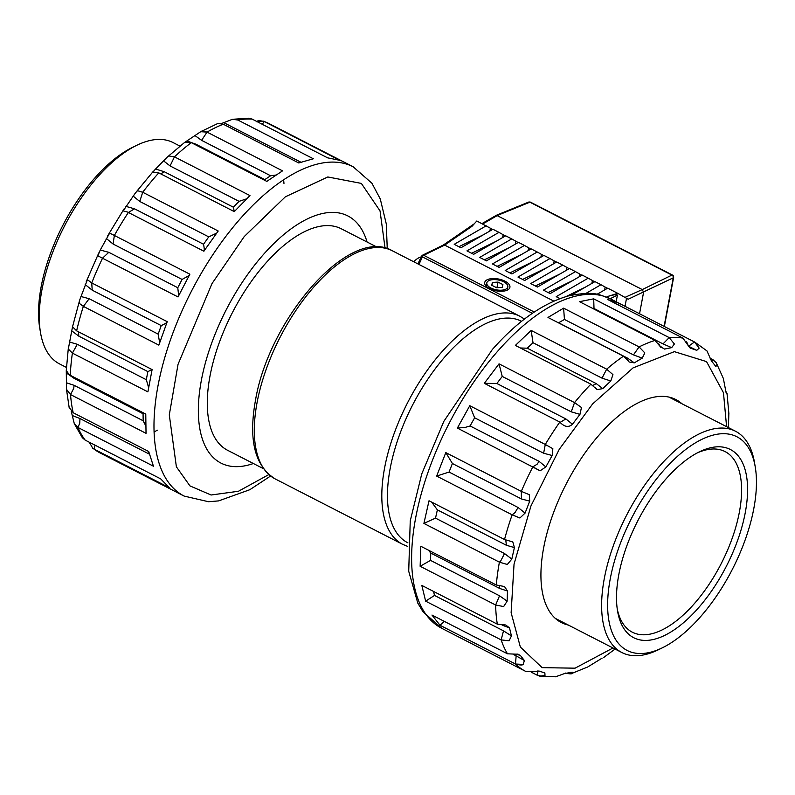 <?xml version="1.0" encoding="UTF-8"?>
<svg xmlns="http://www.w3.org/2000/svg" width="795" height="795" viewBox="0 0 795 795"><rect width="100%" height="100%" fill="white"/><g stroke="black" fill="none" stroke-linecap="round" stroke-linejoin="round"><path stroke-width="1.19" d="M521.6 321.329L521.431 321.24A124.487 58.572 117.2 0 0 484.99 323.992A124.487 58.572 117.2 0 0 390.216 468.275A124.487 58.572 117.2 0 0 407.736 542.746L407.905 542.836M377.019 247.116L341.264 228.771A124.487 58.572 117.2 0 0 304.833 231.514A124.487 58.572 117.2 0 0 218.615 344.483A124.487 58.572 117.2 0 0 227.579 450.278L263.324 468.623M253.376 463.515A138.916 65.359 -62.8 0 1 220.99 463.107A138.916 65.359 -62.8 0 1 210.983 345.06A138.916 65.359 -62.8 0 1 307.198 219.003A138.916 65.359 -62.8 0 1 347.852 215.932A138.916 65.359 -62.8 0 1 367.071 242.018M673.256 276.899A2.137 1.093 151.1 0 0 673.464 276.034A2.137 1.093 -28.9 0 0 673.415 275.935L673.643 277.366A2.137 1.004 -169.3 0 1 673.266 277.813A2.137 1.66 -116 0 0 671.934 275.1A2.137 1.004 -62.8 0 1 672.52 275.07L530.464 202.149A2.137 1.004 117.2 0 0 529.877 202.178A2.137 1.6 -112.2 0 0 528.675 202.079L496.448 215.246L642.271 289.569L624.94 297.4M504.964 281.172A12.819 6.022 -169.3 0 1 509.913 287.293A12.819 6.022 -169.3 0 1 502.42 291.238A12.819 6.022 -169.3 0 1 489.65 288.645A12.819 6.022 -169.3 0 1 484.712 282.523A12.819 6.022 -169.3 0 1 492.194 278.578A12.819 6.022 -169.3 0 1 504.964 281.172M490.922 288.019A10.683 5.018 -169.3 0 1 486.808 282.921A10.683 5.018 -169.3 0 1 493.049 279.631A10.683 5.018 -169.3 0 1 503.692 281.798A10.683 5.018 -169.3 0 1 507.806 286.896A10.683 5.018 -169.3 0 1 501.566 290.185A10.683 5.018 -169.3 0 1 490.922 288.019M553.817 301.126L444.644 245.099L443.183 245.128M610.182 298.701L617.407 295.174L616.165 301.762M492.642 229.427L476.821 220.99L471.942 226.356L444.644 245.099L423.725 255.294A2.137 1.6 64 0 0 422.443 255.235L421.43 256.268L422.393 256.884A2.137 1.004 -62.8 0 1 423.725 255.294L534.26 312.028M617.407 295.174C617.009 294.249 613.949 294.627 608.225 296.306L617.755 293.325L626.53 298.294L625.019 306.304M597.005 294.339L607.688 288.158L617.755 293.325M571.545 295.144L594.938 281.619L600.98 284.719L585.945 293.405M486.222 225.81L454.213 244.323L460.921 247.772L492.93 229.258L498.972 232.359L466.963 250.872L473.671 254.311L505.68 235.807L511.722 238.907L479.713 257.411L486.421 260.859L518.429 242.346L524.471 245.446L492.463 263.96L499.171 267.398L531.179 248.895L537.221 251.995L505.213 270.499L511.92 273.947L543.929 255.434L549.971 258.534L517.962 277.048L524.67 280.496L556.679 261.982L562.721 265.083L530.712 283.596L537.43 287.035L569.439 268.521L575.471 271.622L543.462 290.135L550.18 293.584L582.188 275.07L588.221 278.171L556.212 296.684L559.968 298.602M581.9 275.239L575.471 271.622M594.65 281.778L588.221 278.171M607.4 288.327L600.98 284.719M664.093 326.357L673.266 277.813L628.169 299.248L626.53 298.294M505.391 235.966L498.972 232.359M518.141 242.515L511.722 238.907M530.901 249.054L524.471 245.446M543.651 255.602L537.221 251.995M556.401 262.151L549.971 258.534M569.15 268.69L562.721 265.083M482.674 223.991L497.66 215.346L529.877 202.178L671.934 275.1L642.271 289.569L643.592 292.282L639.538 313.757M596.836 294.309L598.218 293.633M604.627 289.927L605.144 287.164M566.01 296.585L585.468 287.094M591.878 283.388L592.394 280.625M548.143 292.54L572.718 280.546M579.128 276.839L579.644 274.076M535.393 285.991L559.968 273.997M566.378 270.3L566.895 267.537M522.633 279.442L547.218 267.458M553.628 263.751L554.145 260.989M509.883 272.904L534.469 260.909M540.868 257.202L541.395 254.45M497.133 266.355L521.719 254.37M528.119 250.664L528.645 247.901M484.384 259.816L508.969 247.821M515.369 244.115L515.895 241.352M471.634 253.267L496.219 241.273M502.619 237.576L503.146 234.813M458.884 246.728L483.459 234.734M489.869 231.027L490.396 228.264M481.929 223.614L496.448 215.246M421.121 256.944A19.239 9.053 117.2 0 0 413.748 261.764M496.607 287.72L491.717 285.256L492.423 282.444L498.008 282.096L502.897 284.56L502.192 287.373L496.607 287.72M492.423 282.444L491.876 285.335M496.954 287.701L498.008 282.096M179.918 146.081L173.111 142.583A124.378 58.522 117.2 0 0 136.7 145.326A124.378 58.522 117.2 0 0 136.601 145.376A124.378 58.522 117.2 0 0 40.505 332.608A124.378 58.522 117.2 0 0 59.516 363.891L66.323 367.389M132.646 147.314A120.105 56.515 117.2 0 0 132.546 147.353A120.105 56.515 117.2 0 0 39.75 328.156L40.505 332.608M658.508 649.704A124.378 58.522 -62.8 0 1 658.399 649.754A124.378 58.522 -62.8 0 1 658.3 649.803A124.378 58.522 -62.8 0 1 621.889 652.546A124.378 58.522 -62.8 0 1 612.935 546.841A124.378 58.522 -62.8 0 1 699.083 433.971A124.378 58.522 -62.8 0 1 735.484 431.228A124.378 58.522 -62.8 0 1 754.495 462.521L755.25 466.973A120.105 56.515 -62.8 0 1 662.454 647.766A120.105 56.515 -62.8 0 1 662.354 647.816A120.105 56.515 -62.8 0 1 610.292 578.611A120.105 56.515 -62.8 0 1 701.737 439.406A120.105 56.515 -62.8 0 1 755.25 466.973M664.7 635.394A105.785 49.777 -62.8 0 1 617.566 611.107A105.785 49.777 -62.8 0 1 699.302 451.868A105.785 49.777 -62.8 0 1 699.391 451.828A105.785 49.777 -62.8 0 1 745.243 512.785A105.785 49.777 -62.8 0 1 664.7 635.394M617.218 608.831A101.512 47.76 117.2 0 0 632.333 632.204A101.512 47.76 117.2 0 0 662.046 629.958A101.512 47.76 117.2 0 0 732.354 537.847A101.512 47.76 117.2 0 0 725.04 451.57A101.512 47.76 117.2 0 0 697.245 452.921M157.311 430.165L154.111 432.033M69.095 407.269L73.21 412.754L148.705 451.5L153.435 466.208L77.93 427.452L74.313 423.725L82.372 437.757L85.174 440.112L160.669 478.858L169.484 487.812L93.979 449.056L92.737 448.271L89.378 442.268M74.313 423.725L71.242 411.363M69.354 341.979L77.304 344.295L72.395 353.099L68.31 349.025L72.534 326.765L76.618 330.839L152.113 369.596L147.89 391.856L72.395 353.099A185.076 87.082 117.2 0 0 70.278 375.32L145.773 414.066L146.032 433.325L70.536 394.578L66.482 389.331L69.205 407.835M66.522 389.739L66.273 370.54L69.294 374.743M68.44 346.908L66.273 370.54M79.669 300.113L87.4 279.691L91.723 282.921L167.228 321.677L158.851 345.129L83.356 306.373L79.043 303.153L79.669 300.113L72.534 326.765M148.059 451.172L149.42 454.412M144.213 413.271L143.07 413.738L143.16 420.764L145.664 425.623M152.113 369.596L147.85 371.603L146.31 379.712L148.576 387.413M257.401 121.267L264.318 121.575L339.813 160.322L327.639 157.847L252.134 119.091L248.924 118.207L232.468 119.3L237.834 120.015L313.329 158.771L298.771 162.965L223.276 124.219L217.89 123.463L200.728 131.702L207.048 132.109L282.553 170.855L266.792 181.389L191.297 142.643L184.669 142.385L167.159 157.211L168.769 155.939L174.463 156.853L249.968 195.6L234.277 211.619L158.781 172.873L152.938 171.998L153.256 171.382L135.438 192.917L137.525 190.691L142.712 192.251L218.208 231.007L203.868 251.21L127.578 212.066L123.175 210.884L135.438 192.917M106.282 238.45L113.069 244.015L114.371 235.459L189.866 274.196L178.03 296.942L97.855 255.831L100.259 250.028L109.67 233.074L114.371 235.449A8.546 4.025 117.2 0 0 114.371 235.449A185.076 87.082 117.2 0 1 128.373 212.464L134.524 208.817L125.839 206.352M300.898 162.18L298.433 162.796M167.228 321.677C167.347 322.422 165.34 323.724 161.216 325.592L158.175 334.139L159.646 342.675M189.111 275.537L182.085 279.442L177.772 287.73L178.666 295.621M216.578 233.154L208.757 236.88L203.53 244.244C204.395 248.636 204.514 250.962 203.868 251.21M246.559 198.849L239.076 201.354L233.362 207.197L234.277 211.619M275.716 175.089L270.588 175.755L264.844 179.6L265.063 180.505M283.616 179.72L283.964 183.406M387.254 248.696L386.291 223.952L380.288 198.998L371.931 183.248L353.159 166.771L269.276 123.712A185.076 87.082 117.2 0 0 264.318 121.565C260.084 120.532 257.63 120.492 256.974 121.456L256.348 121.685M221.497 123.513L232.468 119.3M184.897 142.275L200.728 131.702C200.817 130.867 202.924 131.006 207.048 132.119A8.546 4.025 117.2 0 0 207.048 132.109A185.076 87.082 117.2 0 1 223.276 124.219M195.063 135.647L201.582 140.337L207.048 132.119M168.769 155.939L174.463 156.853A185.076 87.082 117.2 0 1 191.297 142.643M160.719 173.867L164.346 171.77L155.572 169.007L167.159 157.211M152.938 171.998L155.572 169.007M133.133 196.077L139.751 201.453L142.712 192.271A8.546 4.025 117.2 0 0 142.712 192.251A185.076 87.082 117.2 0 1 158.781 172.873M85.164 284.56L92.21 290.175L91.733 282.931A185.076 87.082 117.2 0 1 102.535 258.196L108.766 252.313L100.259 250.028M71.5 330.65L78.844 336.186L78.397 331.753M73.21 412.754A185.076 87.082 117.2 0 1 70.536 394.578L73.706 388.407L74.154 385.337L66.522 382.802M726.59 426.667L723.47 392.73L706.536 361.606L674.369 351.648L633.029 367.906L592.603 403.949L559.273 449.304L530.961 505.928L514.047 564.082L511.125 612.716L520.357 647.07L542.15 667.651L575.053 668.178L612.995 647.975M484.314 383.319L496.875 383.508L502.231 376.413L571.247 411.84L574.537 402.598L581.463 407.517L579.952 414.364L572.47 424.262C568.594 427.72 564.38 426.985 559.819 422.066L484.314 383.319L499.031 363.852L574.537 402.598A185.076 87.082 -62.8 0 1 582.626 393.078A185.076 87.082 -62.8 0 1 590.864 384.164L515.369 345.418L531.169 330.432L606.674 369.188L612.935 374.624L610.808 380.994L602.769 388.616L597.144 389.62L590.864 384.164M560.256 422.304L565.881 418.935L572.47 424.262M552.177 455.525L543.631 453.22L545.281 444.455L552.843 448.688L552.177 455.525L545.847 466.913L540.113 470.809L457.354 428.078L465.254 427.392L470.084 425.951L474.625 417.792L469.785 405.708L545.281 444.455A185.076 87.082 -62.8 0 1 559.819 422.066M529.718 501.168L521.411 498.932L521.301 491.36L529.291 494.679L529.718 501.168L525.068 513.103L519.9 518.002L512.149 514.822L436.654 476.076L449.066 472.061L452.405 463.515L445.806 452.603L521.301 491.36A185.076 87.082 -62.8 0 1 532.849 466.824L540.113 470.809M423.904 523.418L429.022 500.761L504.517 539.507L512.805 541.922L514.405 547.576L511.801 559.104L507.319 564.48L499.399 562.164L423.904 523.418L435.511 518.121L437.379 509.863L431.665 502.112M420.138 566.269L420.803 546.254L496.309 585.001L504.477 586.531L507.478 590.993L507.14 601.169L503.652 606.555L495.633 605.015L420.138 566.269L430.522 560.386L430.771 553.091L428.555 550.229M425.643 601.159L421.817 585.408L497.322 624.155L505.759 624.999L509.496 627.901L511.443 635.92L509.108 640.79L501.148 639.905L425.643 601.159L434.507 595.435L433.543 591.42M440.003 625.258L431.983 615.052L507.478 653.798L515.438 654.156L520.288 655.319L524.362 660.516L523.239 664.431L515.498 664.014L440.003 625.258L444.355 621.402M518.062 654.136L515.438 654.156M537.927 670.831L537.529 675.362L539.825 676.157L545.002 675.492L544.873 672.968L538.99 671.02L533.246 671.735L525.724 671.407A185.076 87.082 -62.8 0 1 515.498 664.014C519.721 665.147 522.305 665.286 523.239 664.431M539.825 676.157L555.586 676.793L564.082 673.723L571.287 672.282L572.44 673.176L571.227 673.673L566.12 673.395M572.609 672.222L572.44 673.176C572.132 674.11 569.796 674.071 565.444 673.067M571.227 673.673L587.724 666.975L602.113 658.131M568.316 625.049A125.342 58.979 -62.8 0 1 561.389 622.574A125.342 58.979 -62.8 0 1 599.927 434.07A125.342 58.979 -62.8 0 1 675.859 399.547A125.342 58.979 -62.8 0 1 681.911 403.731M623.489 356.2L547.984 317.453L563.605 308.162L639.101 346.918L644.834 352.92L642.231 358.138L634.291 362.858L629.133 362.013L623.489 356.2A185.076 87.082 -62.8 0 0 606.674 369.188L602.024 378.152L610.808 380.994M655.03 340.429L579.535 301.673L593.696 298.841L669.191 337.587L674.389 343.997L671.686 347.634L664.481 349.075L660.138 346.461L655.03 340.429A185.076 87.082 -62.8 0 0 639.101 346.918L633.456 354.878L642.231 358.138M688.222 345.606L682.955 338.133L607.45 299.377L619.007 303.223L694.502 341.969L699.173 348.13L696.778 350.337L690.338 348.121L688.222 345.606L686.671 341.82M710.114 358.227L712.996 359.708L716.235 362.709L717.299 365.65L715.48 366.038L711.406 360.841L706.954 350.913L694.75 342.098A185.076 87.082 -62.8 0 0 694.502 341.969L688.579 346.213M618.53 305.061L619.007 303.223M593.159 308.669L594.004 308.49L593.696 298.841M558.478 322.83L564.45 319.461L563.605 308.162M520.407 348.001L527.244 348.19L533.008 342.724L531.169 330.432M457.354 428.078L469.785 405.708M436.654 476.076L445.806 452.603M545.002 675.492C544.545 676.426 542.061 676.376 537.529 675.362A8.546 4.025 -62.8 0 1 537.519 675.372L531.487 672.282M602.769 388.616L596.26 383.607L592.881 385.406M629.133 362.013L627.185 359.161M660.138 346.461L658.727 343.738M682.955 338.133A185.076 87.082 -62.8 0 0 669.191 337.587L663.02 343.917L671.686 347.634M688.301 346.143L696.778 350.337M716.007 366.565L715.48 366.038M725.775 391.279L727.018 393.396L726.769 393.883L726.024 392.333L723.351 378.45L716.225 362.709M728.419 427.601L728.856 413.191M517.138 654.056L520.288 655.319M509.108 640.79L501.148 639.905A185.076 87.082 -62.8 0 0 507.478 653.798M503.652 606.555L495.633 605.015A185.076 87.082 -62.8 0 0 497.322 624.155M499.409 586.124L499.787 588.509L507.478 590.993M507.319 564.48L499.399 562.164A185.076 87.082 -62.8 0 0 496.309 585.001M505.779 540.093L506.395 545.281L514.405 547.576M525.068 513.103L518.082 507.488L515.031 512.566L512.169 514.822A8.546 4.025 -62.8 0 1 512.149 514.822A185.076 87.082 -62.8 0 0 504.517 539.507M502.231 376.413L499.031 363.852M524.402 319.123A4.273 3.766 -54 0 0 524.024 318.795L519.811 316.201A128.233 60.331 117.2 0 0 482.277 319.034A128.233 60.331 117.2 0 0 384.651 467.649A128.233 60.331 117.2 0 0 402.697 544.366L407.746 546.433M275.189 478.918C254.857 466.178 248.288 439.933 255.503 400.173C269.127 318.576 349.482 225.482 392.303 250.763A128.233 60.331 117.2 0 0 354.769 253.585A128.233 60.331 117.2 0 0 257.143 402.21A128.233 60.331 117.2 0 0 275.189 478.918L402.697 544.366M418.945 264.437L422.393 256.884L532.352 313.319M608.225 296.306L606.585 297.101M353.159 166.771A185.076 87.082 117.2 0 0 163.591 361.745A185.076 87.082 117.2 0 0 184.142 496.08L208.529 501.725L218.625 500.9L249.839 489.7L270.568 476.026M268.799 474.595L238.43 491.27L211.092 495.007L189.945 485.894L176.381 466.804L169.295 414.911L178.05 364.299L212.007 283.577L244.214 236.592L285.355 196.812L327.808 176.967L361.337 183.406L380.04 210.894L385.058 248.09M95.072 445.19L93.979 449.056A185.076 87.082 117.2 0 0 100.249 453.031L92.737 448.271M148.973 453.945L79.957 418.528L79.758 423.228L77.93 427.452A185.076 87.082 117.2 0 0 85.174 440.112M158.175 334.139L89.159 298.721L83.356 306.373A185.076 87.082 117.2 0 0 79.709 318.686A185.076 87.082 117.2 0 0 76.618 330.839M74.154 385.337L143.16 420.764M77.304 344.295L146.31 379.712M252.134 119.091A185.076 87.082 117.2 0 0 237.834 120.015M262.201 124.259L264.318 121.575M143.07 413.738L74.054 378.321L73.945 377.198M147.85 371.603L78.844 336.186M161.216 325.592L92.21 290.175M91.733 282.931A8.546 4.025 117.2 0 0 91.723 282.921L87.4 279.691M108.766 252.313L177.772 287.73M182.085 279.442L113.069 244.015M134.524 208.817L203.53 244.244M208.757 236.88L139.751 201.453M164.346 171.77L233.362 207.197M239.076 201.354L170.07 165.936L174.463 156.853M195.103 144.601L195.838 144.173L264.844 179.6M270.588 175.755L201.582 140.337M300.739 162.15L224.061 122.788M195.838 144.173L187.054 141.013M163.551 160.858L170.07 165.936M137.525 190.691L142.712 192.271M109.67 233.074L114.371 235.459M89.159 298.721L80.911 296.485M66.392 373.004L74.054 378.321M79.957 418.528L72.653 415.656M610.858 299.039C598.685 294.617 595.346 290.622 568.723 295.829C543.144 303.044 517.674 320.932 492.334 349.502L443.839 421.36L421.767 473.87L410.24 520.884L408.719 571.247L417.812 603.137L423.039 611.822L441.841 628.348A185.076 87.082 -62.8 0 1 498.733 350.019A185.076 87.082 -62.8 0 1 610.858 299.039L694.75 342.098M525.972 671.537A185.076 87.082 -62.8 0 1 525.724 671.407L441.841 628.348M470.084 425.951L539.099 461.368L537.082 464.26L532.849 466.834M449.066 472.061L518.082 507.488M435.511 518.121L504.527 553.539L500.79 560.833L499.399 562.164M496.875 383.508L565.881 418.935M712.996 359.708L711.555 361.039M663.02 343.917L594.004 308.49M633.456 354.878L564.45 319.461M558.756 322.84L627.772 358.267L626.788 358.724M602.024 378.152L533.008 342.724M527.244 348.19L596.26 383.607M543.631 453.22L474.625 417.792M521.411 498.932L452.405 463.515M506.395 545.281L437.379 509.863M499.787 588.509L430.771 553.091M430.522 560.386L499.538 595.803L495.633 605.015M434.507 595.435L503.513 630.852L501.148 639.905M513.719 654.613L516.144 655.855L515.498 664.014M597.144 389.62L595.087 387.264M634.291 362.858L627.772 358.267M664.481 349.075L660.009 346.093M690.905 348.389L689.931 347.832M524.362 660.516L516.144 655.855M511.443 635.92L503.513 630.852M502.122 625.118L509.496 627.901M507.14 601.169L499.538 595.803M511.801 559.104L504.527 553.539M519.9 518.002L512.169 514.822M545.847 466.913L539.099 461.368M571.247 411.84L579.952 414.364M519.811 316.201L392.303 250.763M486.192 286.19L486.808 282.921M417.941 263.92L421.43 256.268M443.342 245.039L422.443 255.235M443.262 245.079L474.287 223.773M507.19 290.165L507.806 286.896M664.362 326.497L673.643 277.366M528.675 202.079L530.464 202.149M673.415 275.935L672.52 275.07M132.546 147.353L136.601 145.376M668.933 397.073L735.484 431.228M662.454 647.766L658.399 649.754M555.337 618.391L621.889 652.546M89.646 443.282L89.477 442.606M184.142 496.08L100.249 453.031M86.277 281.569L98.819 252.889M107.812 235.608L124.02 208.986M263.314 121.138L269.276 123.712M603.723 657.475L615.082 649.048M659.86 345.785L660.526 347.157M504.219 625.228L504.934 625.108M728.916 413.986L727.018 393.396"/></g></svg>
